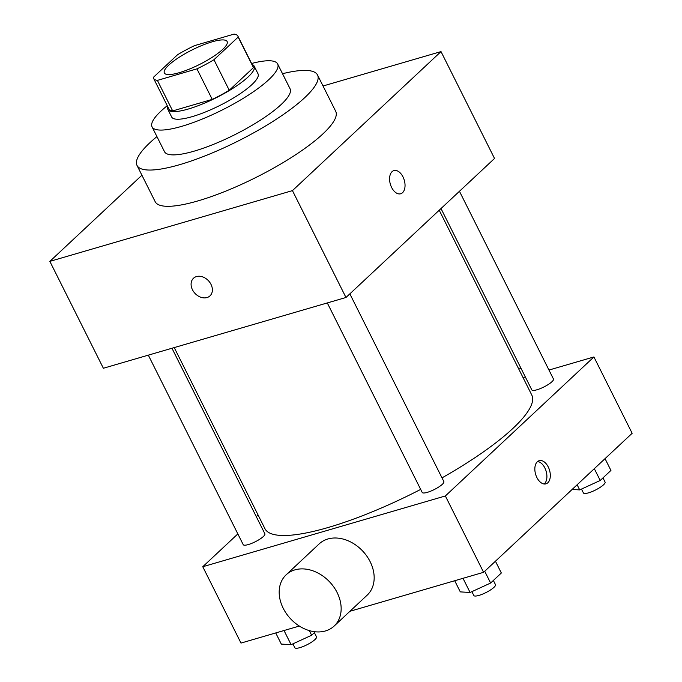 <?xml version="1.0" encoding="UTF-8"?>
<svg xmlns="http://www.w3.org/2000/svg" width="682" height="682" viewBox="0 0 682 682"><rect width="100%" height="100%" fill="white"/><g stroke="black" fill="none" stroke-linecap="round" stroke-linejoin="round"><path stroke-width="1.02" d="M212.238 41.798A35.114 8.158 153.4 0 1 227.132 41.525A35.114 8.158 153.4 0 1 199.391 64.543A35.114 8.158 153.4 0 1 164.336 72.965A35.114 8.158 153.4 0 1 178.718 57.561A35.114 8.158 153.4 0 1 212.238 41.798M177.516 54.765L153.305 77.424A47.152 10.963 153.4 0 0 153.569 78.362A47.152 10.963 153.4 0 0 157.397 80.391L196.936 68.856A47.152 10.963 153.4 0 0 213.952 59.735L238.171 37.067A47.152 10.963 153.4 0 0 237.899 36.129A47.152 10.963 153.4 0 0 234.079 34.1L194.532 45.634A47.152 10.963 153.4 0 0 177.516 54.765M213.952 59.735L229.246 90.263L253.457 67.603L238.171 37.067M237.899 36.129L253.193 66.666A47.152 10.963 153.4 0 1 253.457 67.603M229.246 90.263A47.152 10.963 153.4 0 1 212.23 99.393L196.936 68.856M153.569 78.362L168.863 108.898A47.152 10.963 153.4 0 0 172.682 110.927L212.23 99.393M167.789 106.742A48.277 11.227 -26.6 0 0 167.857 109.401A48.277 11.227 -26.6 0 0 201.676 104.329A48.277 11.227 -26.6 0 0 248.086 76.972A48.277 11.227 -26.6 0 0 254.198 66.163A48.277 11.227 -26.6 0 0 252.11 64.517M254.198 66.163L258.018 73.801A48.277 11.227 153.4 0 1 251.914 84.602A48.277 11.227 153.4 0 1 205.504 111.959A48.277 11.227 153.4 0 1 171.685 117.031L167.857 109.401M172.682 110.927L157.397 80.391M167.269 105.71A70.22 16.325 -26.6 0 0 152.06 126.861A70.22 16.325 -26.6 0 0 201.25 119.478A70.22 16.325 -26.6 0 0 268.759 79.692A70.22 16.325 -26.6 0 0 277.642 63.972A70.22 16.325 -26.6 0 0 251.598 63.486M152.06 126.861L164.481 151.668A70.22 16.325 -26.6 0 0 213.679 144.286A70.22 16.325 -26.6 0 0 281.18 104.499A70.22 16.325 -26.6 0 0 290.063 88.779L277.642 63.972M156.937 136.596A100.945 23.469 -26.6 0 0 137.014 165.428A100.945 23.469 -26.6 0 0 207.729 154.814A100.945 23.469 -26.6 0 0 304.769 97.62A100.945 23.469 -26.6 0 0 317.539 75.029A100.945 23.469 -26.6 0 0 282.519 73.707M317.539 75.029L335.697 111.285A100.945 23.469 153.4 0 1 322.927 133.877A100.945 23.469 153.4 0 1 225.887 191.079A100.945 23.469 153.4 0 1 155.172 201.684L137.014 165.428M141.916 175.223L49.854 261.377L292.45 190.619L441.007 51.593L323.029 86M400.692 193.765A12.071 7.246 73.7 0 0 402.559 192.674A12.071 7.246 -106.3 0 1 400.692 193.765A12.071 7.246 -106.3 0 1 390.351 184.2A12.071 7.246 -106.3 0 1 393.932 170.585A12.071 7.246 -106.3 0 1 403.693 178.462A12.071 7.246 -106.3 0 1 402.568 192.674A12.071 7.246 73.7 0 0 403.693 178.471A12.071 7.246 73.7 0 0 393.932 170.585M49.854 261.377L103.374 368.254L345.97 297.488L494.527 158.463L441.007 51.593M345.97 297.488L292.45 190.619M193.492 278.256A12.071 9.233 -133.1 0 0 192.469 289.765A12.071 9.233 46.9 0 1 193.492 278.256A12.071 9.233 46.9 0 1 208.479 280.762A12.071 9.233 46.9 0 1 209.979 295.877A12.071 9.233 46.9 0 1 192.469 289.773A12.071 9.233 -133.1 0 0 209.988 295.877M439.225 210.218L531.772 395.023A149.222 34.688 153.4 0 1 512.898 428.424A149.222 34.688 153.4 0 1 442.004 477.877M420.675 489.403A149.222 34.688 153.4 0 1 264.914 528.652L174.234 347.581M349.849 293.857L443.863 481.594A12.114 2.813 153.4 0 1 434.289 489.54A12.114 2.813 153.4 0 1 422.201 492.447L327.3 302.936M459.455 191.284L553.46 379.022A12.114 2.813 153.4 0 1 551.934 381.741A12.114 2.813 153.4 0 1 540.289 388.604A12.114 2.813 153.4 0 1 531.798 389.874L441.007 208.556M171.958 348.246L264.88 533.801A12.114 2.813 153.4 0 1 263.346 536.512A12.114 2.813 153.4 0 1 251.701 543.375A12.114 2.813 153.4 0 1 243.218 544.654L148.318 355.143M237.839 533.912L202.767 566.733L445.363 495.967L593.92 356.942L548.967 370.053M525.328 376.95L523.051 377.615M258.06 514.987L256.287 516.641M349.926 611.294L483.589 572.309L445.363 495.967M483.589 572.309L632.146 433.283L593.92 356.942M548.251 466.948A12.071 7.246 -106.3 0 1 545.958 483.845A12.071 7.246 -106.3 0 1 535.617 474.288A12.071 7.246 -106.3 0 1 539.198 460.674A12.071 7.246 -106.3 0 1 548.251 466.948M202.767 566.733L240.993 643.075L299.33 626.059M286.176 574.781L319.185 543.886A35.114 26.862 46.9 0 1 327.889 538.985A35.114 26.862 46.9 0 1 366.865 556.18A35.114 26.862 46.9 0 1 367.172 595.156L334.154 626.05A35.114 26.862 46.9 0 1 290.549 618.77A35.114 26.862 46.9 0 1 286.176 574.781A35.114 26.862 46.9 0 1 294.871 569.879A35.114 26.862 46.9 0 1 333.856 587.074A35.114 26.862 46.9 0 1 334.154 626.05M521.048 368.399A35.114 26.862 -133.1 0 0 518.294 368.118M537.604 461.518A12.071 7.246 -106.3 0 1 544.85 467.937A12.071 7.246 -106.3 0 1 544.151 483.99M275.724 632.939L281.308 644.089L291.112 644.686L311.631 635.24L315.314 631.796M291.112 644.686L284.019 630.518M311.631 635.24L309.321 630.62M314.385 632.666L316.491 636.86A12.114 2.813 153.4 0 1 306.917 644.805A12.114 2.813 153.4 0 1 294.829 647.704L292.902 643.859M572.13 489.446L579.691 489.906L600.22 480.469L610.936 470.435L605.036 458.645M579.691 489.906L577.125 484.774M600.22 480.469L594.32 468.679M602.973 477.886L605.07 482.08A12.114 2.813 153.4 0 1 595.497 490.026A12.114 2.813 153.4 0 1 583.408 492.933L581.482 489.088M454.706 580.732L460.29 591.882L470.094 592.479L490.614 583.033L501.338 572.999L495.439 561.218M470.094 592.479L463.001 578.31M490.614 583.033L484.714 571.252M493.367 580.459L495.473 584.653A12.114 2.813 153.4 0 1 485.899 592.598A12.114 2.813 153.4 0 1 473.811 595.497L471.884 591.652"/></g></svg>
